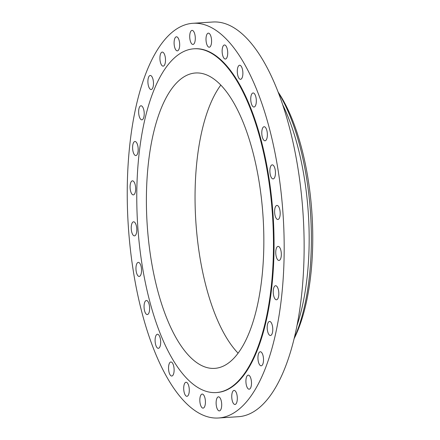 <?xml version="1.0" encoding="UTF-8"?>
<svg xmlns="http://www.w3.org/2000/svg" width="440" height="440" viewBox="0 0 440 440"><rect width="100%" height="100%" fill="white"/><g stroke="black" fill="none" stroke-linecap="round" stroke-linejoin="round"><path stroke-width="0.66" d="M225.572 59.004A7.046 2.761 -93.7 0 0 227.662 51.579A7.046 2.761 -93.7 0 0 224.472 44.979A7.046 2.761 -93.7 0 0 224.279 45.007A7.046 2.761 -93.7 0 0 222.184 52.431A7.046 2.761 -93.7 0 0 225.374 59.032A7.046 2.761 -93.7 0 0 225.572 59.004M129.371 239.547A197.764 77.588 -93.7 0 0 218.416 418A197.764 77.588 -93.7 0 0 282.051 201.74A197.764 77.588 -93.7 0 0 193.006 23.287A197.764 77.588 -93.7 0 0 129.371 239.547M216.183 392.574L216.777 392.535A172.249 67.579 -93.7 0 0 272.201 204.177A172.249 67.579 -93.7 0 0 194.645 48.752L194.056 48.791A172.249 67.579 -93.7 0 0 138.628 237.144A172.249 67.579 -93.7 0 0 216.183 392.574A172.249 67.579 -93.7 0 0 271.612 204.215A172.249 67.579 -93.7 0 0 194.056 48.791M210.029 46.86A7.046 2.761 -93.7 0 0 211.453 38.979A7.046 2.761 -93.7 0 0 208.34 33.16A7.046 2.761 -93.7 0 0 207.559 33.512A7.046 2.761 -93.7 0 0 206.135 41.393A7.046 2.761 -93.7 0 0 209.248 47.212A7.046 2.761 -93.7 0 0 210.029 46.86M194.271 43.428A7.046 2.761 -93.7 0 0 195.058 35.437A7.046 2.761 -93.7 0 0 192.06 30.388A7.046 2.761 -93.7 0 0 190.751 31.4A7.046 2.761 -93.7 0 0 189.959 39.391A7.046 2.761 -93.7 0 0 192.962 44.446A7.046 2.761 -93.7 0 0 194.271 43.428M179.086 48.884A7.046 2.761 -93.7 0 0 179.295 41.113A7.046 2.761 -93.7 0 0 176.435 36.806A7.046 2.761 -93.7 0 0 174.686 38.781A7.046 2.761 -93.7 0 0 174.482 46.552A7.046 2.761 -93.7 0 0 177.342 50.864A7.046 2.761 -93.7 0 0 179.086 48.884M165.242 62.953A7.046 2.761 -93.7 0 0 164.94 55.688A7.046 2.761 -93.7 0 0 162.261 52.09A7.046 2.761 -93.7 0 0 160.182 55.281A7.046 2.761 -93.7 0 0 160.479 62.546A7.046 2.761 -93.7 0 0 163.163 66.143A7.046 2.761 -93.7 0 0 165.242 62.953M153.423 84.931A7.046 2.761 -93.7 0 0 150.238 75.471A7.046 2.761 -93.7 0 0 147.961 80.069A7.046 2.761 -93.7 0 0 151.146 89.529A7.046 2.761 -93.7 0 0 153.423 84.931M144.221 113.713A7.046 2.761 -93.7 0 0 140.976 105.782A7.046 2.761 -93.7 0 0 138.633 111.909A7.046 2.761 -93.7 0 0 141.884 119.84A7.046 2.761 -93.7 0 0 144.221 113.713M138.111 147.857A7.046 2.761 -93.7 0 0 134.937 141.499A7.046 2.761 -93.7 0 0 132.671 149.198A7.046 2.761 -93.7 0 0 135.845 155.556A7.046 2.761 -93.7 0 0 138.111 147.857M135.383 185.647A7.046 2.761 -93.7 0 0 132.424 180.835A7.046 2.761 -93.7 0 0 130.372 190.075A7.046 2.761 -93.7 0 0 133.331 194.887A7.046 2.761 -93.7 0 0 135.383 185.647M136.186 225.192A7.046 2.761 -93.7 0 0 133.567 221.81A7.046 2.761 -93.7 0 0 131.846 232.48A7.046 2.761 -93.7 0 0 134.47 235.868A7.046 2.761 -93.7 0 0 136.186 225.192M140.476 264.517A7.046 2.761 -93.7 0 0 138.298 262.378A7.046 2.761 -93.7 0 0 136.043 266.745A7.046 2.761 -93.7 0 0 137.027 274.296A7.046 2.761 -93.7 0 0 139.205 276.43A7.046 2.761 -93.7 0 0 141.46 272.063A7.046 2.761 -93.7 0 0 140.476 264.517M148.032 301.637A7.046 2.761 -93.7 0 0 146.394 300.498A7.046 2.761 -93.7 0 0 144.078 305.608A7.046 2.761 -93.7 0 0 145.656 313.418A7.046 2.761 -93.7 0 0 147.296 314.556A7.046 2.761 -93.7 0 0 149.611 309.441A7.046 2.761 -93.7 0 0 148.032 301.637M158.488 334.692A7.046 2.761 -93.7 0 0 157.438 334.263A7.046 2.761 -93.7 0 0 155.095 340.142A7.046 2.761 -93.7 0 0 157.289 347.886A7.046 2.761 -93.7 0 0 158.34 348.32A7.046 2.761 -93.7 0 0 160.683 342.436A7.046 2.761 -93.7 0 0 158.488 334.692M171.303 362.032A7.046 2.761 -93.7 0 0 170.88 361.977A7.046 2.761 -93.7 0 0 168.548 368.643A7.046 2.761 -93.7 0 0 171.353 375.98A7.046 2.761 -93.7 0 0 171.781 376.035A7.046 2.761 -93.7 0 0 174.114 369.369A7.046 2.761 -93.7 0 0 171.303 362.032M185.851 382.283A7.046 2.761 -93.7 0 0 183.755 389.708A7.046 2.761 -93.7 0 0 186.951 396.308A7.046 2.761 -93.7 0 0 187.143 396.281A7.046 2.761 -93.7 0 0 189.239 388.856A7.046 2.761 -93.7 0 0 186.043 382.25A7.046 2.761 -93.7 0 0 185.851 382.283M201.388 394.427A7.046 2.761 -93.7 0 0 199.964 402.309A7.046 2.761 -93.7 0 0 203.077 408.127A7.046 2.761 -93.7 0 0 203.858 407.77A7.046 2.761 -93.7 0 0 205.288 399.889A7.046 2.761 -93.7 0 0 202.174 394.07A7.046 2.761 -93.7 0 0 201.388 394.427M217.146 397.854A7.046 2.761 -93.7 0 0 216.359 405.845A7.046 2.761 -93.7 0 0 219.362 410.9A7.046 2.761 -93.7 0 0 220.671 409.882A7.046 2.761 -93.7 0 0 221.458 401.891A7.046 2.761 -93.7 0 0 218.455 396.841A7.046 2.761 -93.7 0 0 217.146 397.854M232.331 392.398A7.046 2.761 -93.7 0 0 232.128 400.169A7.046 2.761 -93.7 0 0 234.982 404.481A7.046 2.761 -93.7 0 0 236.731 402.501A7.046 2.761 -93.7 0 0 236.935 394.73A7.046 2.761 -93.7 0 0 234.08 390.423A7.046 2.761 -93.7 0 0 232.331 392.398M246.18 378.329A7.046 2.761 -93.7 0 0 246.477 385.594A7.046 2.761 -93.7 0 0 249.161 389.197A7.046 2.761 -93.7 0 0 251.235 386.007A7.046 2.761 -93.7 0 0 250.938 378.741A7.046 2.761 -93.7 0 0 248.254 375.139A7.046 2.761 -93.7 0 0 246.18 378.329M258 356.356A7.046 2.761 -93.7 0 0 261.184 365.816A7.046 2.761 -93.7 0 0 263.461 361.213A7.046 2.761 -93.7 0 0 260.277 351.758A7.046 2.761 -93.7 0 0 258 356.356M267.196 327.575A7.046 2.761 -93.7 0 0 270.446 335.506A7.046 2.761 -93.7 0 0 272.784 329.379A7.046 2.761 -93.7 0 0 269.538 321.448A7.046 2.761 -93.7 0 0 267.196 327.575M273.312 293.43A7.046 2.761 -93.7 0 0 276.48 299.789A7.046 2.761 -93.7 0 0 278.751 292.083A7.046 2.761 -93.7 0 0 275.578 285.731A7.046 2.761 -93.7 0 0 273.312 293.43M276.034 255.64A7.046 2.761 -93.7 0 0 278.993 260.453A7.046 2.761 -93.7 0 0 281.05 251.213A7.046 2.761 -93.7 0 0 278.091 246.395A7.046 2.761 -93.7 0 0 276.034 255.64M275.231 216.09A7.046 2.761 -93.7 0 0 277.855 219.478A7.046 2.761 -93.7 0 0 279.571 208.802A7.046 2.761 -93.7 0 0 276.953 205.42A7.046 2.761 -93.7 0 0 275.231 216.09M270.947 176.77A7.046 2.761 -93.7 0 0 273.119 178.91A7.046 2.761 -93.7 0 0 275.374 174.543A7.046 2.761 -93.7 0 0 274.389 166.991A7.046 2.761 -93.7 0 0 272.217 164.852A7.046 2.761 -93.7 0 0 269.962 169.219A7.046 2.761 -93.7 0 0 270.947 176.77M263.384 139.651A7.046 2.761 -93.7 0 0 265.029 140.789A7.046 2.761 -93.7 0 0 267.344 135.674A7.046 2.761 -93.7 0 0 265.766 127.87A7.046 2.761 -93.7 0 0 264.121 126.731A7.046 2.761 -93.7 0 0 261.805 131.846A7.046 2.761 -93.7 0 0 263.384 139.651M252.934 106.59A7.046 2.761 -93.7 0 0 253.985 107.025A7.046 2.761 -93.7 0 0 256.328 101.139A7.046 2.761 -93.7 0 0 254.128 93.396A7.046 2.761 -93.7 0 0 253.077 92.967A7.046 2.761 -93.7 0 0 250.74 98.846A7.046 2.761 -93.7 0 0 252.934 106.59M240.114 79.255A7.046 2.761 -93.7 0 0 240.543 79.31A7.046 2.761 -93.7 0 0 242.875 72.644A7.046 2.761 -93.7 0 0 240.064 65.307A7.046 2.761 -93.7 0 0 239.635 65.252A7.046 2.761 -93.7 0 0 237.303 71.918A7.046 2.761 -93.7 0 0 240.114 79.255M218.416 418L238.37 416.713A197.764 77.588 -93.7 0 0 302.005 200.453A197.764 77.588 -93.7 0 0 212.96 22L193.006 23.287M262.251 206.531A148.005 58.069 -93.7 0 0 195.613 72.98A148.005 58.069 -93.7 0 0 147.989 234.828A148.005 58.069 -93.7 0 0 214.627 368.379A148.005 58.069 -93.7 0 0 262.251 206.531M220.82 85.063A148.005 58.069 -93.7 0 0 196.642 231.693A148.005 58.069 -93.7 0 0 238.079 353.166M294.058 338.778L294.063 338.773A148.643 58.317 -93.7 0 0 311.152 203.34A148.643 58.317 -93.7 0 0 278.19 92.158L278.19 92.158M294.168 338.338A153.109 60.071 -93.7 0 0 309.733 203.115A153.109 60.071 -93.7 0 0 278.35 92.582M296.945 325.694A153.109 60.071 -93.7 0 0 307.522 203.258A153.109 60.071 -93.7 0 0 282.722 104.764"/></g></svg>
